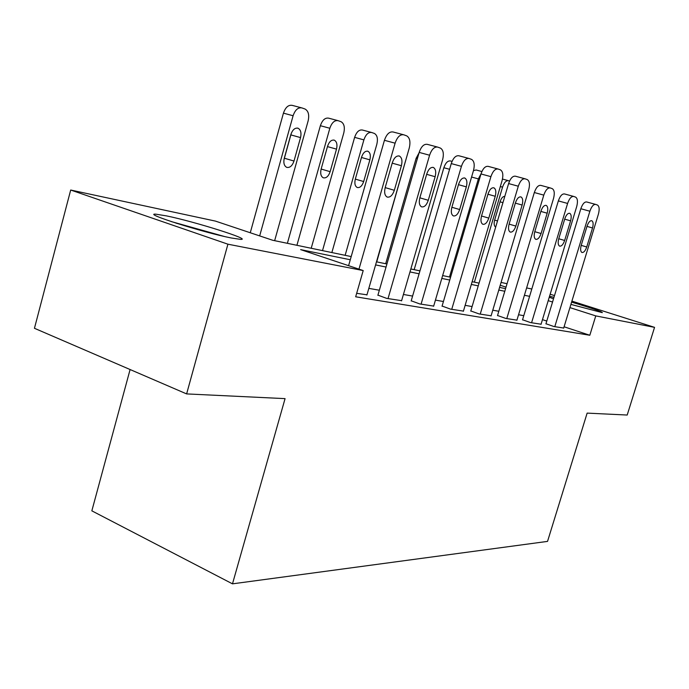 <?xml version="1.0" encoding="UTF-8"?>
<svg xmlns="http://www.w3.org/2000/svg" width="689" height="689" viewBox="0 0 689 689"><rect width="100%" height="100%" fill="white"/><g stroke="black" fill="none" stroke-linecap="round" stroke-linejoin="round"><path stroke-width="1.03" d="M571.603 302.135C591.765 308.138 602.005 311.643 602.324 312.642L570.914 304.392M553.525 298.811L549.245 297.243M549.538 296.279L553.982 297.303M231.392 237.998C203.677 232.649 141.486 212.961 155.886 214.176L166.523 215.898C194.858 221.651 252.992 240.022 240.556 239.376L231.392 237.998M130.092 369.537L91.844 510.842L232.486 583.841L547.54 541.39L587.14 413.116L627.197 415.036L654.55 327.353L595.761 315.898L569.932 307.613M232.486 583.841L285.065 398.63L186.624 393.91L34.45 328.291L70.691 190.026L215.442 221.1L272.723 240.272L351.192 256.575M501.067 282.43L507.052 283.713M526.629 287.916L531.805 289.027M350.279 259.753L300.637 249.616L363.206 270.562L355.67 296.787L589.818 335.259L564.093 326.775M546.782 321.065L542.467 319.636M523.786 315.674L518.559 314.752M498.81 311.273L492.773 310.205M472.094 306.562L465.135 305.339M443.423 301.515L435.431 300.103M412.599 296.081L403.418 294.47M379.346 290.224L368.822 288.372M356.661 293.325L366.97 294.814M377.925 295.133L386.641 298.371L401.618 300.671M411.221 300.8L419.808 303.952L433.674 306.088M442.088 306.054L450.554 309.128L463.43 311.109M470.794 310.946L479.122 313.934L491.111 315.786M497.544 315.502L505.743 318.421L516.931 320.144M522.546 319.765L530.608 322.607L541.08 324.218M545.964 323.752L553.887 326.526L563.705 328.042M186.624 393.91L227.921 244.19L70.691 190.026M550.166 294.22L554.499 295.59M571.904 301.119L654.55 327.353M589.818 335.259L595.761 315.898M363.206 270.562L227.921 244.19M529.608 296.339L524.415 295.28M504.796 291.275L498.793 290.052M478.235 285.857L471.328 284.445M449.745 280.044L441.804 278.425M419.101 273.791L409.981 271.931M386.047 267.048L375.583 264.912M552.544 302.04L548.211 300.654M506.036 287.132L500.223 285.263M376.47 261.829L386.925 263.999M410.842 268.968L419.954 270.863M442.639 275.574L450.58 277.219M472.137 281.706L479.044 283.136M499.585 287.408L505.58 288.648M358.969 269.141L395.107 143.174C397.269 136.973 400.171 134.183 403.788 134.803L406.725 135.871C409.843 137.809 410.687 141.882 409.232 148.118L366.901 295.047M403.211 134.656L393.143 131.995C389.492 131.366 386.598 134.14 384.436 140.306L348.591 265.67M392.317 162.759C394.099 157.703 396.468 155.464 399.405 156.05C401.885 157.574 402.548 160.795 401.403 165.722L394.332 190.285C392.532 195.366 390.138 197.631 387.158 197.063C384.72 195.598 384.066 192.438 385.185 187.589L392.317 162.759M259.675 235.905L293.101 115.743C295.15 109.844 298.096 107.234 301.928 107.923L305.046 109.026C308.405 110.972 309.439 114.917 308.138 120.868L274.653 240.676M250.262 232.761L283.437 113.142C285.487 107.269 288.433 104.685 292.274 105.383L301.308 107.768M283.937 159.831L291.352 133.106M290.879 134.493L284.29 158.177C283.274 162.811 284.083 165.868 286.693 167.349C289.854 167.987 292.291 165.877 293.996 161.037L300.542 137.593C301.567 132.891 300.748 129.773 298.087 128.24C294.978 127.594 292.575 129.678 290.879 134.493M388.019 298.604L429.583 155.223C431.667 149.272 434.389 146.568 437.73 147.119L440.435 148.101C443.311 149.909 444.035 153.802 442.614 159.779L401.558 300.878M437.231 146.981L427.344 144.363C423.968 143.803 421.246 146.481 419.17 152.407L377.865 295.348M426.758 173.981C428.472 169.124 430.694 166.962 433.407 167.479C435.689 168.9 436.266 171.983 435.138 176.711L428.282 200.284C426.56 205.167 424.321 207.355 421.565 206.846C419.317 205.477 418.748 202.463 419.851 197.803L426.758 173.981M421.082 304.168L461.423 166.35C463.43 160.623 465.988 158.005 469.088 158.487L471.586 159.4C474.239 161.097 474.876 164.817 473.481 170.562L433.622 306.278M468.649 158.375L458.943 155.783C455.817 155.292 453.25 157.893 451.252 163.586L411.161 300.998M458.573 184.342C460.226 179.683 462.302 177.581 464.825 178.046C466.927 179.381 467.435 182.318 466.332 186.865L459.675 209.534C458.013 214.227 455.911 216.346 453.362 215.898C451.278 214.606 450.787 211.721 451.872 207.234L458.573 184.342M451.734 309.327L490.904 176.651C492.842 171.139 495.253 168.598 498.138 169.029L500.455 169.873C502.91 171.466 503.461 175.023 502.1 180.561L463.378 311.29M497.751 168.926L488.234 166.376C485.323 165.937 482.911 168.46 480.982 173.947L442.037 306.243M488.045 193.945C489.638 189.458 491.601 187.417 493.935 187.83C495.891 189.087 496.33 191.904 495.245 196.287L488.785 218.112C487.183 222.625 485.202 224.674 482.834 224.278C480.905 223.072 480.474 220.299 481.533 215.976L488.045 193.945M296.916 245.301L329.842 128.266C331.822 122.59 334.587 120.067 338.144 120.687L341.029 121.703C344.13 123.52 345.043 127.293 343.768 133.02L311.204 248.273M287.382 243.32L320.376 125.708C322.349 120.058 325.122 117.552 328.687 118.172L337.601 120.541M327.559 146.266L321.143 169.029C320.152 173.49 320.867 176.418 323.287 177.805C326.216 178.373 328.498 176.332 330.143 171.673L336.508 149.134C337.515 144.604 336.792 141.624 334.329 140.186C331.443 139.609 329.187 141.633 327.559 146.266M331.857 252.562L363.895 139.876C365.807 134.407 368.417 131.952 371.716 132.512L374.394 133.451C377.271 135.165 378.089 138.773 376.831 144.285L345.137 255.318M322.512 250.624L354.62 137.361C356.523 131.918 359.133 129.48 362.457 130.04L371.242 132.383M361.561 157.17L355.326 179.088C354.344 183.386 354.981 186.194 357.229 187.503C359.942 188.011 362.095 186.021 363.68 181.543L369.872 159.839C370.863 155.473 370.226 152.613 367.935 151.27C365.256 150.745 363.129 152.717 361.561 157.17M408.138 151.907L376.728 261.88M480.224 314.124L518.292 186.219C520.161 180.906 522.443 178.434 525.139 178.821L527.283 179.596C529.565 181.104 530.039 184.523 528.704 189.854L491.059 315.95M524.785 178.727L515.458 176.212C512.745 175.824 510.463 178.279 508.603 183.567L470.742 311.118M515.432 202.859C516.957 198.535 518.817 196.554 520.996 196.925C522.813 198.113 523.192 200.818 522.133 205.038L515.846 226.087C514.304 230.436 512.435 232.426 510.222 232.072C508.439 230.936 508.06 228.274 509.102 224.106L515.432 202.859M385.676 263.741L416.139 158.289L419.024 152.924M224.226 236.439L171.173 221.548M176.022 223.124L219.326 235.276M506.768 318.594L543.793 195.125C545.602 190 547.764 187.597 550.278 187.942L552.285 188.665C554.412 190.086 554.817 193.376 553.508 198.527L516.888 320.29M549.968 187.856L540.831 185.384C538.29 185.04 536.128 187.425 534.328 192.532L497.501 315.657M540.934 211.17C542.415 206.993 544.172 205.072 546.205 205.4C547.901 206.519 548.22 209.12 547.187 213.202L541.08 233.528C539.59 237.714 537.816 239.651 535.749 239.333C534.087 238.256 533.76 235.698 534.785 231.668L540.934 211.17M414.167 269.657L443.862 167.72C445.585 162.819 447.798 160.563 450.52 160.976L452.053 161.39M531.572 322.762L567.598 203.444C569.347 198.484 571.405 196.158 573.765 196.46L575.634 197.14C577.615 198.484 577.968 201.644 576.684 206.622L541.037 324.355M573.489 196.382L564.532 193.953C562.155 193.643 560.088 195.96 558.348 200.904L522.503 319.903M564.756 218.921C566.186 214.89 567.848 213.022 569.76 213.323C571.336 214.382 571.612 216.88 570.595 220.824L564.653 240.47C563.214 244.517 561.535 246.404 559.597 246.119C558.047 245.095 557.763 242.631 558.77 238.738L564.756 218.921M554.791 326.672L589.879 211.23C591.567 206.433 593.522 204.159 595.744 204.426L597.492 205.064C599.344 206.338 599.645 209.387 598.388 214.201L563.662 328.171M595.494 204.366L586.718 201.972C584.479 201.705 582.524 203.953 580.836 208.733L545.921 323.882M587.045 226.181C588.423 222.289 590.017 220.463 591.799 220.73C593.281 221.737 593.513 224.149 592.523 227.964L586.735 246.981C585.34 250.891 583.738 252.725 581.929 252.475C580.465 251.502 580.233 249.125 581.215 245.353L587.045 226.181M449.495 276.995L478.364 178.899L471.577 177.039M473.472 170.605L476.159 169.985L481.878 171.535M481.008 173.852L478.364 178.899M474.385 282.171L502.548 187.15L500.326 186.538M504.71 196.374L504.796 196.399C502.91 196.313 501.351 198.053 500.119 201.619L494.633 220.092C493.737 223.736 494.082 226.061 495.684 227.051L495.692 227.051M509.55 181.052L508.568 180.707C506.182 180.38 504.176 182.525 502.548 187.15M384.436 140.306L395.107 143.174M401.403 165.722L392.205 163.155M394.332 190.285L385.185 187.615M293.101 115.743L283.437 113.142M290.982 134.932L300.542 137.593M284.488 158.263L293.996 161.037M419.17 152.407L429.583 155.223M435.138 176.711L426.655 174.334M428.282 200.284L419.842 197.829M451.252 163.586L461.423 166.35M466.332 186.865L458.478 184.669M459.675 209.534L451.863 207.26M480.982 173.947L490.904 176.651M495.245 196.287L487.958 194.238M488.785 218.112L481.533 216.001M329.842 128.266L320.376 125.708M327.464 146.602L336.508 149.134M321.143 169.046L330.143 171.673M363.895 139.876L354.62 137.361M361.475 157.48L369.872 159.839M355.317 179.106L363.68 181.543M508.603 183.567L518.292 186.219M522.133 205.038L515.346 203.134M515.846 226.087L509.093 224.123M417.37 158.625L416.139 158.289M534.328 192.532L543.793 195.125M547.187 213.202L540.856 211.42M541.08 233.528L534.776 231.685M449.59 169.296L443.862 167.72M558.348 200.904L567.598 203.444M570.595 220.824L564.679 219.154M564.653 240.47L558.762 238.756M580.836 208.733L589.879 211.23M592.523 227.964L586.976 226.397M586.735 246.981L581.206 245.362M508.301 180.639L502.479 179.054M500.05 201.825L502.936 202.644M494.633 220.11L497.51 220.945M399.405 156.05L398.81 155.886M297.459 128.068L298.087 128.24M433.407 167.479L432.881 167.341M464.825 178.046L464.36 177.917M333.769 140.031L334.329 140.186M367.444 151.132L367.935 151.27"/></g></svg>
